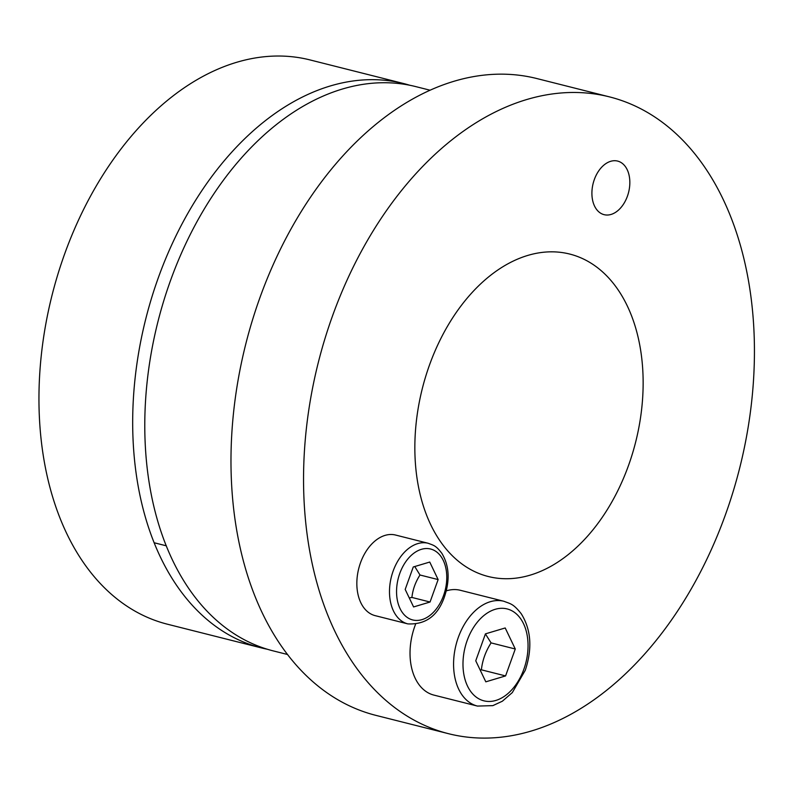 <?xml version="1.0" encoding="UTF-8"?>
<svg xmlns="http://www.w3.org/2000/svg" width="794" height="794" viewBox="0 0 794 794"><rect width="100%" height="100%" fill="white"/><g stroke="black" fill="none" stroke-linecap="round" stroke-linejoin="round"><path stroke-width="1.19" d="M267.38 649.254A291.001 192.446 -75.8 0 1 261.295 647.884A291.001 192.446 -75.8 0 1 158.423 277.453A291.001 192.446 -75.8 0 1 403.63 83.539A291.001 192.446 -75.8 0 1 409.635 85.216M261.295 647.884L167.564 624.243A291.001 192.446 -75.8 0 1 64.691 253.822A291.001 192.446 -75.8 0 1 309.898 59.897L403.63 83.539M594.349 179.494A27.631 18.272 -75.8 0 1 617.633 161.083A27.631 18.272 -75.8 0 1 628.59 192.347A27.631 18.272 -75.8 0 1 604.115 214.668A27.631 18.272 -75.8 0 1 594.349 179.494M429.554 364.853A166.293 109.969 -75.8 0 1 569.665 254.04A166.293 109.969 -75.8 0 1 635.627 442.179A166.293 109.969 -75.8 0 1 488.33 576.523A166.293 109.969 -75.8 0 1 429.554 364.853M609.316 96.838L536.754 78.527A328.418 217.189 104.2 0 0 260.025 297.383A328.418 217.189 104.2 0 0 376.118 715.424L448.679 733.735A328.418 217.189 -75.8 0 1 332.597 315.684A328.418 217.189 -75.8 0 1 609.316 96.838A328.418 217.189 -75.8 0 1 739.591 468.4A328.418 217.189 -75.8 0 1 448.679 733.735M287.646 654.524L273.384 650.931A291.001 192.446 -75.8 0 1 170.521 280.51A291.001 192.446 -75.8 0 1 415.719 86.596L429.981 90.188M477.452 706.074L492.846 705.638L502.364 701.211L512.319 692.576L525.271 670.295C532.496 648.48 531.136 629.612 521.201 613.683C513.103 603.519 510.691 603.976 503.882 601.266A54.042 35.74 104.2 0 0 456.014 644.936A54.042 35.74 104.2 0 0 477.452 706.074L433.911 695.097A54.042 35.74 -75.8 0 1 415.52 624.402M446.288 590.865A54.042 35.74 -75.8 0 1 460.341 590.289L503.882 601.266M515.276 648.996L505.579 675.922L485.809 681.828L475.745 660.797L485.442 633.86L505.202 627.965L515.276 648.996L491.079 642.892L485.412 633.92M480.162 670.037L481.382 669.818C482.434 660.29 485.67 651.318 491.079 642.892M481.382 669.818L505.579 675.922M407.868 623.895L375.205 615.658A41.576 27.492 -75.8 0 1 358.719 568.623A41.576 27.492 -75.8 0 1 395.541 535.037L428.194 543.275A41.576 27.492 104.2 0 0 391.373 576.861A41.576 27.492 104.2 0 0 407.868 623.895C425.892 624.749 438.139 615.568 444.6 596.363C450.059 579.908 449.156 565.576 441.891 553.388C435.777 545.289 433.593 545.389 428.194 543.275M438.129 579.58L430.05 602.021L413.585 606.944L405.188 589.416L413.267 566.976L429.743 562.053L438.129 579.58L419.986 575.005L414.756 566.529M409.267 597.922L411.907 597.445C412.781 589.505 415.48 582.032 419.986 575.005M411.907 597.445L430.05 602.021M523.851 669.263A47.392 31.343 -75.8 0 1 467.517 686.085A47.392 31.343 -75.8 0 1 495.148 609.326A47.392 31.343 -75.8 0 1 523.851 669.263M443.538 595.589A36.584 24.197 -75.8 0 1 400.057 608.581A36.584 24.197 -75.8 0 1 421.386 549.329A36.584 24.197 -75.8 0 1 443.538 595.589M166.353 545.825L154.254 542.778"/></g></svg>

